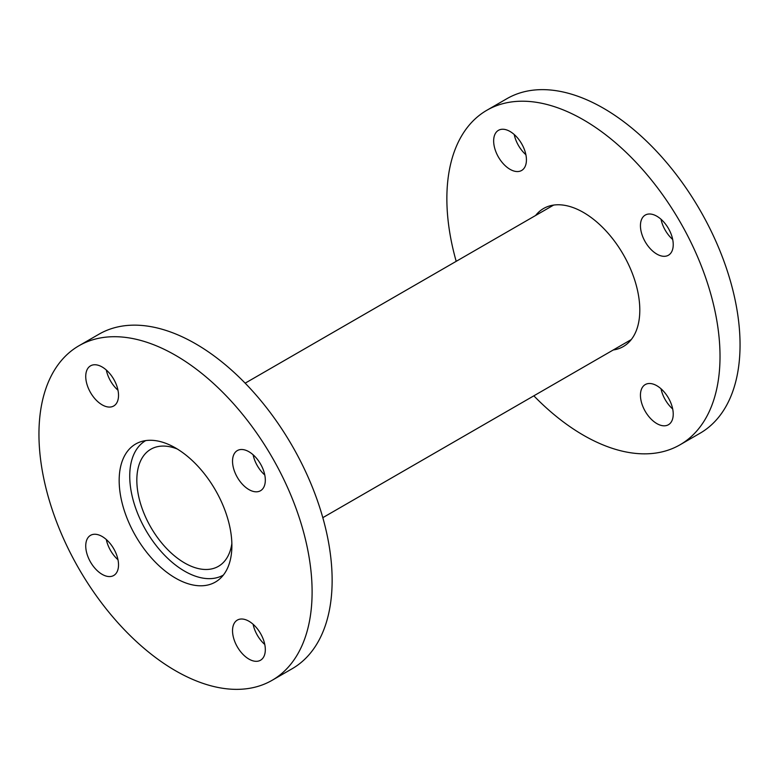<?xml version="1.0" encoding="UTF-8"?>
<svg xmlns="http://www.w3.org/2000/svg" width="779" height="779" viewBox="0 0 779 779"><rect width="100%" height="100%" fill="white"/><g stroke="black" fill="none" stroke-linecap="round" stroke-linejoin="round"><path stroke-width="1.17" d="M223.359 575.077A77.647 44.831 60 0 1 163.551 554.151A77.647 44.831 60 0 1 129.733 476.076A77.647 44.831 60 0 1 145.712 440.593M231.86 543.567A67.607 39.028 60 0 1 218.432 566.323A67.607 39.028 60 0 1 166.336 548.212A67.607 39.028 60 0 1 136.831 480.176A67.607 39.028 60 0 1 150.834 449.23A67.607 39.028 60 0 1 177.252 448.986M85.739 545.952A23.175 13.379 -120 0 0 95.856 569.274A23.175 13.379 -120 0 0 113.724 575.486A23.175 13.379 -120 0 0 118.525 564.872A23.175 13.379 -120 0 0 108.408 541.551A23.175 13.379 -120 0 0 90.539 535.339A23.175 13.379 -120 0 0 85.739 545.952M106.314 539.535A23.175 13.379 -120 0 0 117.98 559.731M232.532 630.698A23.175 13.379 -120 0 0 242.649 654.029A23.175 13.379 -120 0 0 260.517 660.232A23.175 13.379 -120 0 0 265.318 649.628A23.175 13.379 -120 0 0 255.2 626.297A23.175 13.379 -120 0 0 237.332 620.094A23.175 13.379 -120 0 0 232.532 630.698M253.107 624.281A23.175 13.379 -120 0 0 264.772 644.476M232.532 461.197A23.175 13.379 -120 0 0 242.649 484.519A23.175 13.379 -120 0 0 260.517 490.731A23.175 13.379 -120 0 0 265.318 480.117A23.175 13.379 -120 0 0 255.2 456.796A23.175 13.379 -120 0 0 237.332 450.583A23.175 13.379 -120 0 0 232.532 461.197M253.107 454.78A23.175 13.379 -120 0 0 264.772 474.976M119.168 480.497A79.711 46.019 -120 0 0 153.96 560.714A79.711 46.019 -120 0 0 215.384 582.059A79.711 46.019 -120 0 0 231.889 545.573A79.711 46.019 -120 0 0 197.097 465.365A79.711 46.019 -120 0 0 135.673 444.011A79.711 46.019 -120 0 0 119.168 480.497M85.739 376.442A23.175 13.379 -120 0 0 95.856 399.773A23.175 13.379 -120 0 0 113.724 405.986A23.175 13.379 -120 0 0 118.525 395.372A23.175 13.379 -120 0 0 108.408 372.041A23.175 13.379 -120 0 0 90.539 365.838A23.175 13.379 -120 0 0 85.739 376.442M106.314 370.025A23.175 13.379 -120 0 0 117.98 390.221M272.105 680.31L292.135 668.742A193.153 111.514 -120 0 0 332.136 580.326A193.153 111.514 -120 0 0 247.829 385.946A193.153 111.514 -120 0 0 98.982 334.201L78.952 345.759A193.153 111.514 -120 0 0 38.95 434.185A193.153 111.514 -120 0 0 123.257 628.565A193.153 111.514 -120 0 0 272.105 680.31A193.153 111.514 -120 0 0 312.106 591.884A193.153 111.514 -120 0 0 227.799 397.504A193.153 111.514 -120 0 0 78.952 345.759M640.445 395.196A23.175 13.379 -120 0 0 650.562 418.518A23.175 13.379 -120 0 0 668.431 424.73A23.175 13.379 -120 0 0 673.231 414.116A23.175 13.379 -120 0 0 663.114 390.795A23.175 13.379 -120 0 0 645.246 384.583A23.175 13.379 -120 0 0 640.445 395.196M661.02 388.779A23.175 13.379 -120 0 0 672.686 408.975M640.445 225.686A23.175 13.379 -120 0 0 650.562 249.017A23.175 13.379 -120 0 0 668.431 255.23A23.175 13.379 -120 0 0 673.231 244.616A23.175 13.379 -120 0 0 663.114 221.285A23.175 13.379 -120 0 0 645.246 215.082A23.175 13.379 -120 0 0 640.445 225.686M661.02 219.269A23.175 13.379 -120 0 0 672.686 239.465M613.258 349.975A79.711 46.019 -120 0 0 623.297 346.558A79.711 46.019 -120 0 0 639.802 310.071A79.711 46.019 -120 0 0 605.01 229.854A79.711 46.019 -120 0 0 543.586 208.499A79.711 46.019 -120 0 0 535.611 215.481M493.652 140.941A23.175 13.379 -120 0 0 503.77 164.262A23.175 13.379 -120 0 0 521.628 170.474A23.175 13.379 -120 0 0 526.429 159.861A23.175 13.379 -120 0 0 516.311 136.539A23.175 13.379 -120 0 0 498.453 130.327A23.175 13.379 -120 0 0 493.652 140.941M514.228 134.524A23.175 13.379 -120 0 0 525.893 154.719M533.839 395.829A193.153 111.514 -120 0 0 680.018 444.799L700.048 433.241A193.153 111.514 -120 0 0 740.05 344.815A193.153 111.514 -120 0 0 655.743 150.435A193.153 111.514 -120 0 0 506.895 98.69L486.865 110.258A193.153 111.514 -120 0 0 446.864 198.674A193.153 111.514 -120 0 0 456.192 261.335M680.018 444.799A193.153 111.514 -120 0 0 720.02 356.383A193.153 111.514 -120 0 0 635.703 162.003A193.153 111.514 -120 0 0 486.865 110.258M553.616 205.091L245.161 383.171M631.263 339.576L322.808 517.665"/></g></svg>
